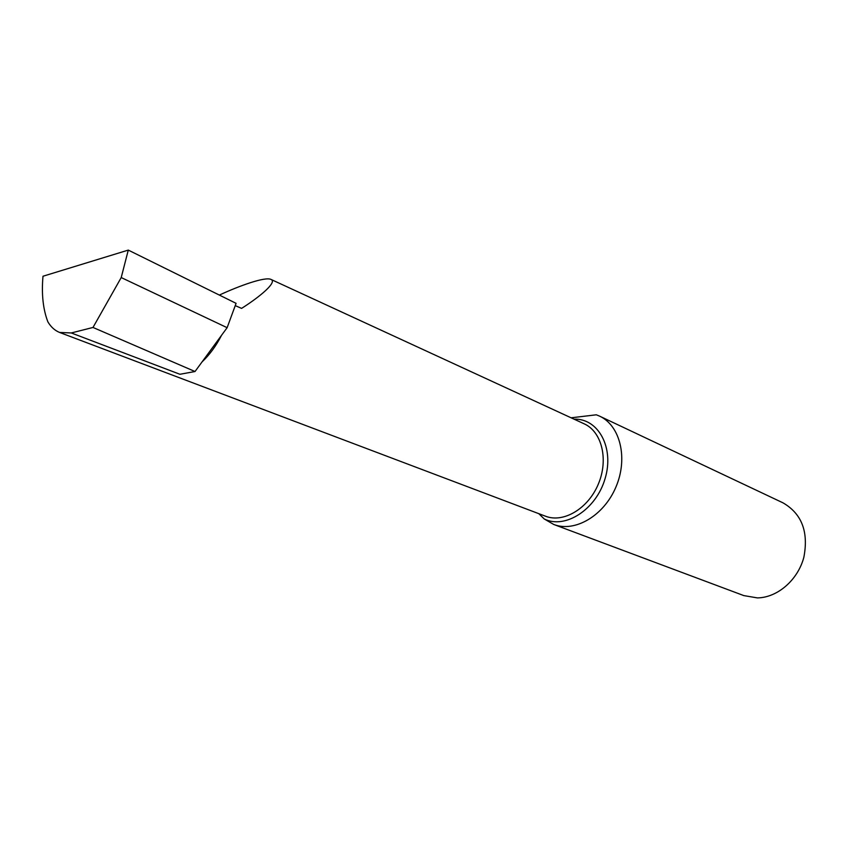 <?xml version="1.0" encoding="UTF-8"?>
<svg xmlns="http://www.w3.org/2000/svg" width="848" height="848" viewBox="0 0 848 848"><rect width="100%" height="100%" fill="white"/><g stroke="black" fill="none" stroke-linecap="round" stroke-linejoin="round"><path stroke-width="1.27" d="M599.557 416.124L783.022 502.853C801.816 513.761 808.748 531.929 803.84 557.348C797.851 580.074 777.425 597.66 757.402 597.904L743.802 595.593L553.744 524.467C574.859 532.724 603.946 515.732 615.966 486.932C628.262 458.238 620.195 425.526 599.557 416.124L596.324 414.799L571.107 417.81M71.285 332.957L59.593 332.448C54.897 330.582 50.997 327.063 47.891 321.88C43.047 309.276 41.414 294.055 42.994 276.236L128.281 250.096L236.083 303.34L227.126 327.688L195.019 371.519L179.924 374.275L71.285 332.957L92.994 327.455L195.019 371.519M538.787 513.655L544.236 518.965L553.744 524.467M219.346 295.072C239.475 285.755 265.117 276.512 270.989 279.416C277.487 282.013 260.336 296.503 241.585 308.386L235.246 305.619M202.11 361.842C209.594 354.814 216.081 345.952 221.561 335.278M92.994 327.455L121.222 277.561L128.281 250.096M121.222 277.561L227.126 327.688M574.054 419.166C598.243 418.181 614.471 447.606 605.122 478.495C596.25 509.478 565.203 529.491 544.236 518.965M270.989 279.416L584.23 423.852C601.847 431.696 608.747 459.574 598.338 484.07C588.173 508.662 563.464 523.29 545.518 516.209L59.593 332.448"/></g></svg>
